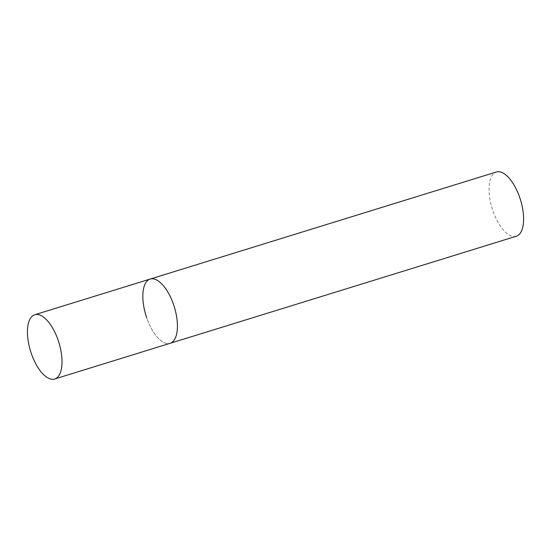 <?xml version="1.0" encoding="UTF-8"?>
<svg xmlns="http://www.w3.org/2000/svg" width="551" height="551" viewBox="0 0 551 551"><rect width="100%" height="100%" fill="white"/><g stroke="black" fill="none" stroke-linecap="round" stroke-linejoin="round"><path stroke-width="0.41" stroke-dasharray="2.75 2.07" d="M150.189 279.054A33.632 14.815 -107.2 0 0 149.094 279.509A33.632 14.815 -107.2 0 0 146.38 316.839A33.632 14.815 -107.2 0 0 170.066 343.321A33.632 14.815 72.8 0 1 146.814 318.106M516.253 236.255A33.632 14.815 72.8 0 1 493 211.047A33.632 14.815 72.8 0 1 496.375 171.995"/><path stroke-width="0.83" d="M171.161 342.867A33.632 14.815 -107.2 0 0 173.868 305.536A33.632 14.815 -107.2 0 0 150.189 279.054A33.632 14.815 72.8 0 1 173.441 304.269A33.632 14.815 72.8 0 1 170.066 343.321A33.632 14.815 -107.2 0 0 171.161 342.867M55.761 378.558A33.632 14.815 -107.2 0 0 58.475 341.221A33.632 14.815 -107.2 0 0 34.796 314.745A33.632 14.815 -107.2 0 0 33.701 315.193A33.632 14.815 -107.2 0 0 30.987 352.53A33.632 14.815 -107.2 0 0 54.666 379.005A33.632 14.815 -107.2 0 0 55.761 378.558M146.814 318.106A33.632 14.815 72.8 0 1 150.189 279.054L34.796 314.745M150.189 279.054L496.375 171.995A33.632 14.815 72.8 0 1 519.627 197.203A33.632 14.815 72.8 0 1 516.253 236.255L54.666 379.005"/></g></svg>
